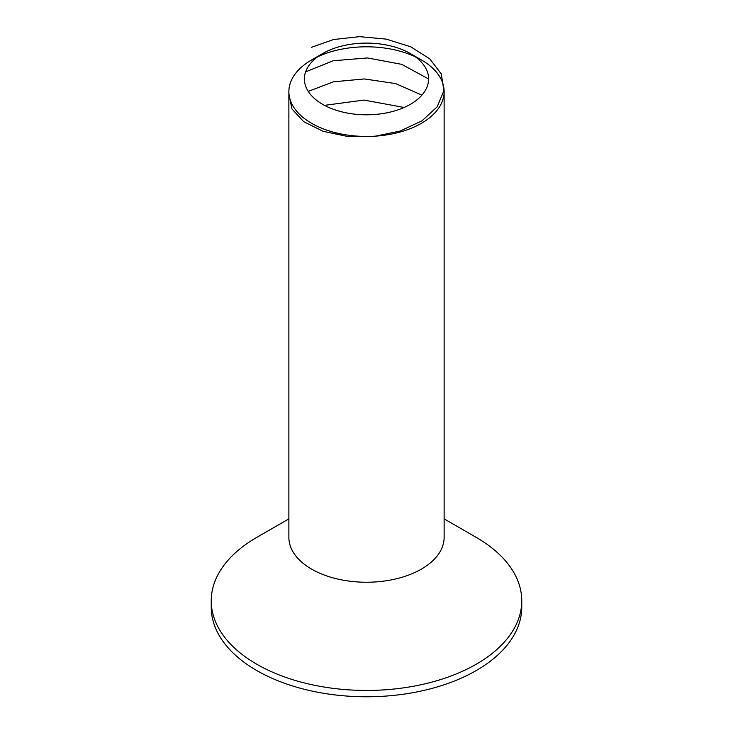 <?xml version="1.0" encoding="UTF-8"?>
<svg xmlns="http://www.w3.org/2000/svg" width="733" height="733" viewBox="0 0 733 733"><rect width="100%" height="100%" fill="white"/><g stroke="black" fill="none" stroke-linecap="round" stroke-linejoin="round"><path stroke-width="1.1" d="M444.125 518.863L476.285 537.426A155.259 89.637 180 0 1 521.759 600.803L521.759 607.144A155.259 89.637 180 0 1 476.285 670.53A155.259 89.637 180 0 1 307.09 689.955A155.259 89.637 180 0 1 211.241 607.144L211.241 600.803A155.259 89.637 180 0 1 256.715 537.426L288.875 518.863M521.759 600.803A155.259 89.637 180 0 1 476.285 664.19A155.259 89.637 180 0 1 307.09 683.623A155.259 89.637 180 0 1 211.241 600.803M410.416 53.601L421.393 59.932A77.625 44.814 180 0 1 444.125 91.625L444.125 537.426A77.625 44.814 180 0 1 421.393 569.11A77.625 44.814 180 0 1 336.795 578.832A77.625 44.814 180 0 1 288.875 537.426L288.875 91.625A77.625 44.814 180 0 1 311.607 59.932L322.584 53.591A62.103 35.853 0 0 0 322.584 53.601A62.103 35.853 0 0 0 322.584 104.306A62.103 35.853 0 0 0 410.416 104.306A62.103 35.853 0 0 0 410.416 53.601A62.103 35.853 0 0 0 322.584 53.591L311.607 59.932M317.71 56.762A77.625 44.814 180 0 1 415.29 56.762M444.125 91.625A77.625 44.814 180 0 1 421.393 123.318A77.625 44.814 180 0 1 336.795 133.03A77.625 44.814 180 0 1 288.875 91.625M311.607 47.26L333.597 39.527L359.546 36.65L386.309 39.124L410.709 46.784L429.804 58.86L441.33 74.042L443.886 90.654L437.18 106.835L422.006 120.808L400.181 131.024L374.325 136.402L347.534 136.439L323.015 131.28L303.7 121.669L291.908 108.905L289.049 94.649M305.615 71.889L333.13 60.757L367.499 57.944L401.666 64.339L428.603 78.953M308.245 91.368L333.588 81.784L364.411 78.953L395.582 83.58L421.915 95.134M324.499 105.36L363.953 100.073L404.121 107.476"/></g></svg>
